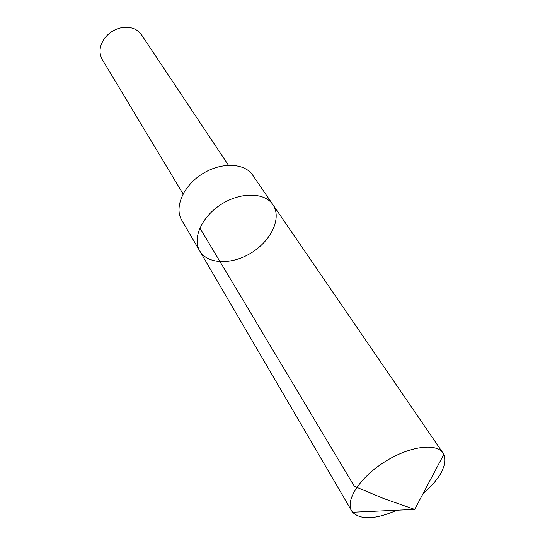 <?xml version="1.0" encoding="UTF-8"?>
<svg xmlns="http://www.w3.org/2000/svg" width="545" height="545" viewBox="0 0 545 545"><rect width="100%" height="100%" fill="white"/><g stroke="black" fill="none" stroke-linecap="round" stroke-linejoin="round"><path stroke-width="0.82" d="M199.729 250.952L181.723 220.16C174.025 207.468 183.209 185.893 202.202 173.971C221.1 161.885 244.535 162.798 252.716 175.183L272.868 204.613C264.761 192.317 240.87 191.772 221.379 204.239C201.786 216.535 192.072 238.369 199.729 250.952C207.522 264.393 231.468 265.02 250.816 253.166C270.279 241.51 281.363 219.69 273.808 206.139L272.868 204.613C264.761 192.317 240.87 191.772 221.379 204.239C201.786 216.535 192.072 238.369 199.729 250.952L351.682 510.944C345.074 500.351 359.952 477.427 384.613 461.901C409.186 446.232 436.272 442.574 443.024 453.079L443.814 454.421C447.445 465.267 440.517 478.34 423.043 493.647M396.903 510.209C375.594 519.474 360.817 520.148 352.56 512.232L351.682 510.944M183.072 193.938L102.242 59.514C98.652 52.879 99.422 45.828 104.538 38.368C108.85 32.802 114.443 29.253 121.324 27.741C130.255 26.296 136.958 28.613 141.428 34.689L228.43 165.203M443.814 454.421L414.704 509.398L383.925 498.634L354.305 486.276L199.872 227.939M272.868 204.613L443.024 453.079M414.704 509.398L352.56 512.232"/></g></svg>
